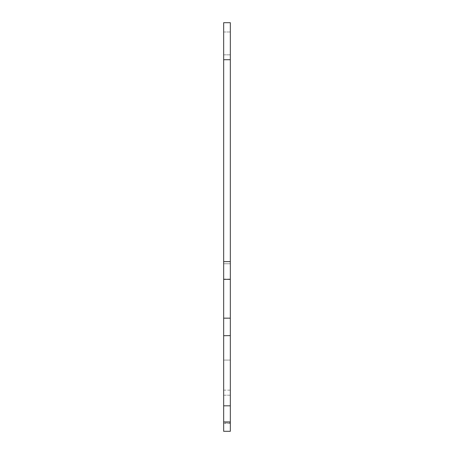 <?xml version="1.0" encoding="UTF-8"?>
<svg xmlns="http://www.w3.org/2000/svg" width="454" height="454" viewBox="0 0 454 454"><rect width="100%" height="100%" fill="white"/><g stroke="black" fill="none" stroke-linecap="round" stroke-linejoin="round"><path stroke-width="0.34" stroke-dasharray="2.27 1.7" d="M223.663 32.001L230.337 32.001L223.663 32.001L223.663 263.746L230.337 263.746L223.663 263.768L230.337 263.768L223.663 263.768L223.663 261.618L230.337 261.618L223.663 261.618L223.663 318.277L230.337 318.277L223.663 318.152L223.663 431.3L223.663 422.929L230.337 422.929L223.663 422.929L223.663 431.3L230.337 431.3L230.337 22.7L223.663 22.7L223.663 59.712L223.663 32.001L223.663 54.838L230.337 54.838L223.663 54.838L223.663 59.712L223.663 24.754L223.663 395.224L230.337 395.224L230.337 26.724L230.337 395.224L230.337 360.084L230.337 395.224L223.663 395.224L223.663 360.084L230.337 360.084C230.337 400.093 230.337 400.093 230.337 360.084C230.337 400.093 230.337 400.093 230.337 360.084L223.663 360.084C223.663 400.093 223.663 400.093 223.663 360.084C223.663 400.093 223.663 400.093 223.663 360.084L223.663 26.724L223.663 59.712L230.337 59.712M223.663 54.838L223.663 59.712M230.337 32.001L230.337 54.838M223.663 261.618L230.337 261.618M223.663 279.085L230.337 279.085M223.663 279.346L230.337 279.346M223.663 318.152L230.337 318.152M223.663 335.62L230.337 335.62M223.663 335.71L230.337 335.71M223.663 405.819L230.337 405.819M223.663 421.936L230.337 421.936M223.663 431.3L230.337 431.3L223.663 431.3M223.663 390.151L230.337 390.151M223.663 423.332L230.337 423.332"/><path stroke-width="0.68" d="M223.663 431.3L230.337 431.3L230.337 421.936L223.663 421.936L223.663 431.3M223.663 335.71L230.337 335.62L223.663 335.71L223.663 421.936M223.663 405.819L230.337 405.819L230.337 421.936M230.337 335.71L230.337 405.819M223.663 335.62L223.663 318.152L230.337 318.152L230.337 335.62M223.663 318.277L223.663 279.346L230.337 279.346L230.337 318.277M223.663 279.346L230.337 279.346M223.663 279.085L223.663 261.618L230.337 261.618L230.337 279.085M223.663 261.618L223.663 59.712L230.337 59.712L230.337 261.618M223.663 59.712L223.663 22.7L230.337 22.7L230.337 59.712"/></g></svg>
